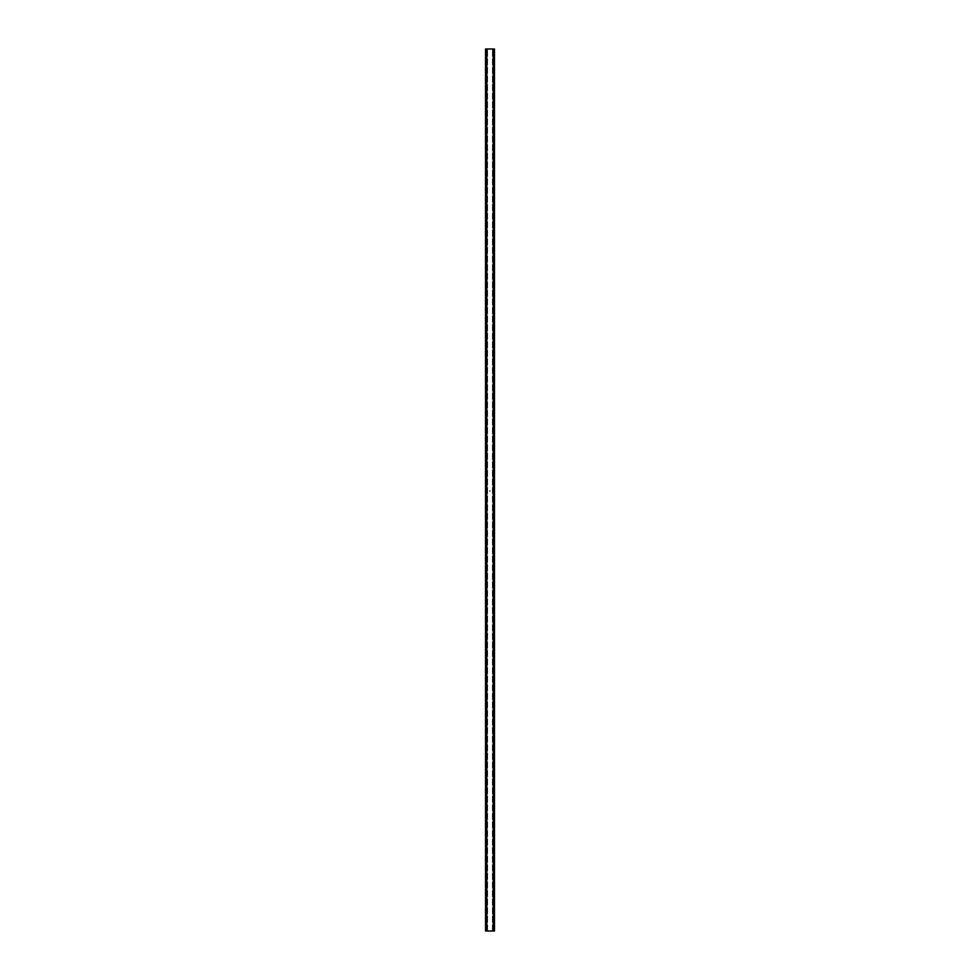 <?xml version="1.0" encoding="UTF-8"?>
<svg xmlns="http://www.w3.org/2000/svg" width="980" height="980" viewBox="0 0 980 980"><rect width="100%" height="100%" fill="white"/><g stroke="black" fill="none" stroke-linecap="round" stroke-linejoin="round"><path stroke-width="0.73" stroke-dasharray="4.9 3.68" d="M485.541 931L487.611 931L486.913 931L486.913 49L494.459 49M485.541 49L487.611 49L486.913 49L486.913 931L493.001 931L493.001 49M489.865 491.519L490.355 490.821L489.951 491.458L489.632 490.588L489.865 491.519L490.355 490.821L489.951 491.458L489.632 490.588L489.865 491.519M486.325 49L486.472 931L486.325 49M486.472 931L486.472 49L486.472 931M486.913 49L487.624 49L486.913 49L487.624 49L486.913 49L487.624 49L486.913 49L487.624 49L486.913 49L487.624 49L486.913 49L486.913 931L486.913 49M487.587 931L487.587 49L487.624 931M494.459 931L493.001 931M493.528 931L493.675 49L493.528 931M493.675 931L493.675 49L493.675 931M493.087 931L493.087 49L493.087 931M486.999 931L486.999 49M487.403 931L487.403 49L487.415 931M487.526 931L487.526 49L487.538 931M492.597 931L492.597 49L492.585 931M492.475 931L492.475 49L492.462 931M492.413 931L492.413 49L492.377 931"/><path stroke-width="1.47" d="M486.325 49L486.325 931L486.472 49L486.472 931L493.234 931L493.234 49L485.529 49L485.541 931L485.529 49M486.325 931L485.529 931M493.234 931L494.471 931L494.459 49L493.234 49M493.528 931L493.528 49L493.528 931M493.675 931L493.675 49M486.766 931L486.766 49M485.774 931L485.774 49M494.226 931L494.226 49M494.471 931L494.471 49"/></g></svg>
